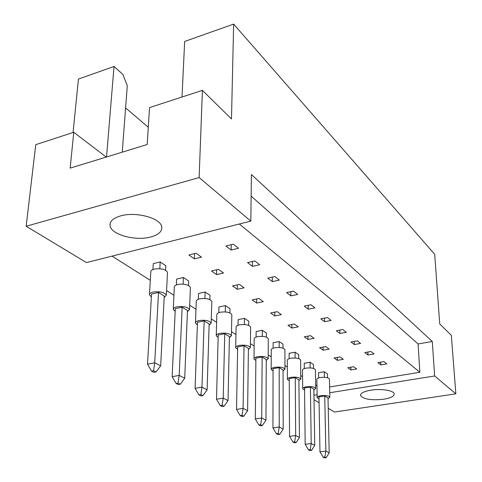 <?xml version="1.0" encoding="UTF-8"?>
<svg xmlns="http://www.w3.org/2000/svg" width="482" height="482" viewBox="0 0 482 482"><rect width="100%" height="100%" fill="white"/><g stroke="black" fill="none" stroke-linecap="round" stroke-linejoin="round"><path stroke-width="0.72" d="M370.785 390.185C363.753 391.444 360.343 393.246 360.554 395.583C363.567 399.289 371.309 400.506 383.768 399.229C390.92 397.999 394.403 396.18 394.222 393.764C393.698 390.468 380.876 388.468 370.785 390.185M120.56 215.918C113.21 218.105 109.697 221.304 110.023 225.516C110.649 234.583 135.49 241.331 150.788 236.969C158.488 234.83 162.145 231.529 161.771 227.064C161.235 218.298 136.026 211.255 120.56 215.918M202.41 90.369L199.126 177.569L26.155 226.245L35.758 144.66L73.758 132.279L70.173 168.134L147.191 144.522L149.534 107.594L202.41 90.369L231.481 118.982L233.65 24.1L434.698 254.315L439.747 323.952L451.333 335.358L455.845 393.83L334.49 412.05L328.23 408.278M106.239 157.078L73.758 132.279M233.65 24.1L184.66 41.452L182.009 97.015M106.534 156.987L114.029 66.468L78.427 79.072L73.077 132.502M114.029 66.468L122.862 74.385L127.278 85.633L122.259 152.161M26.155 226.245L86.447 262.576L250.821 221.111L199.126 177.569M329.742 392.74L434.656 375.978L455.845 393.83M313.957 395.264L317.12 394.758M314.023 399.717L319.09 402.771M251.134 196.102L418.099 343.955L432.288 341.461L251.411 174.544L250.821 221.111M432.288 341.461L434.656 375.978M329.61 386.962L419.858 372.285L418.099 343.955M340.057 356.951L334.08 358.006L337.388 360.349L343.329 359.307L340.057 356.951M370.953 351.505L364.802 352.589L367.947 355.005L374.068 353.939L370.953 351.505M313.535 368.453L313.475 364.525L310.053 362.235L304.244 363.259L304.305 368.573M327.567 377.78L327.483 373.905L324.241 371.736L318.554 372.7L318.644 377.93M353.631 366.724L347.781 367.724L350.908 369.941L356.728 368.959L353.631 366.724M383.865 361.572L377.846 362.603L380.822 364.886L386.811 363.874L383.865 361.572M316.963 385.793L315.662 384.967M302.563 376.677L300.75 375.526M287.338 367.043L284.958 365.537M271.215 356.843L268.209 354.939M254.122 346.022L250.423 343.684M235.951 334.526L231.481 331.7M216.617 322.289L211.285 318.915M195.987 309.233L189.697 305.257M173.93 295.279L166.573 290.622M150.3 280.325L112.047 256.117M239.331 224.01L419.858 372.285M298.707 358.608L298.671 354.619L295.05 352.197L289.122 353.282L289.152 358.674M283.018 348.185L283.006 344.136L279.174 341.569L273.119 342.714L273.107 348.197M266.383 337.135L266.401 333.026L262.335 330.303L256.153 331.52L256.099 337.081M248.718 325.404L248.772 321.229L244.446 318.337L238.132 319.626L238.03 325.266M229.926 312.932L230.016 308.679L225.413 305.594L218.955 306.968L218.804 312.691M209.893 299.635L210.025 295.297L205.109 292.008L198.512 293.472L198.301 299.268M188.498 285.434L188.673 281.012L183.419 277.493L176.665 279.054L176.394 284.916M165.585 270.239L165.82 265.715L160.181 261.943L153.276 263.618L152.933 269.534M357.283 340.846L350.992 341.997L354.324 344.552L360.584 343.419L357.283 340.846M342.786 329.543L336.346 330.76L339.882 333.472L346.287 332.273L342.786 329.543M327.386 317.536L320.795 318.825L324.555 321.711L331.11 320.44L327.386 317.536M310.992 304.751L304.244 306.13L308.251 309.203L314.957 307.847L310.992 304.751M293.508 291.122L286.597 292.586L290.869 295.87L297.743 294.424L293.508 291.122M274.824 276.554L267.745 278.12L272.312 281.627L279.355 280.084L274.824 276.554M254.809 260.943L247.549 262.624L252.448 266.383L259.665 264.732L254.809 260.943M233.312 244.181L225.865 245.995L231.131 250.031L238.536 248.254L233.312 244.181M325.699 346.606L319.59 347.721L323.091 350.203L329.164 349.107L325.699 346.606M310.486 335.653L304.244 336.828L307.95 339.461L314.162 338.298L310.486 335.653M294.339 324.018L287.959 325.272L291.893 328.067L298.244 326.832L294.339 324.018M277.174 311.655L270.643 312.987L274.83 315.957L281.325 314.644L277.174 311.655M258.882 298.478L252.2 299.9L256.665 303.07L263.311 301.672L258.882 298.478M239.355 284.416L232.517 285.934L237.289 289.314L244.085 287.826L239.355 284.416M218.46 269.366L211.465 270.992L216.569 274.613L223.528 273.017L218.46 269.366M196.06 253.231L188.89 254.972L194.367 258.858L201.494 257.147L196.06 253.231M148.287 127.26L125.597 107.902M380.696 362.115L380.822 364.886M350.818 367.206L350.908 369.941M367.832 352.059L367.947 355.005M354.216 341.407L354.324 344.552M339.792 330.11L339.882 333.472M324.482 318.102L324.555 321.711M308.197 305.323L308.251 309.203M290.845 291.688L290.869 295.87M272.324 277.108L272.312 281.627M252.502 261.479L252.448 266.383M231.246 244.687L231.131 250.031M337.31 357.433L337.388 360.349M323.03 347.094L323.091 350.203M307.908 336.141L307.95 339.461M291.875 324.507L291.893 328.067M274.836 312.131L274.83 315.957M256.707 298.942L256.665 303.07M237.373 284.856L237.289 289.314M216.707 269.775L216.569 274.613M194.571 253.592L194.367 258.858M328.025 398.704L329.845 397.18C328.628 395.722 325.597 395.234 320.753 395.728C318.283 396.168 317.09 396.807 317.168 397.65L319.018 398.837M329.441 379.316L329.435 379.027C328.23 377.496 325.223 376.99 320.409 377.502C317.963 377.96 316.782 378.635 316.861 379.521L317.162 397.379M324.735 395.951L325.856 451.086L329.2 452.809L328.007 397.987L324.735 395.951L318.982 396.861L319.964 451.863L325.856 451.086L324.844 457.014L323.193 457.225L324.543 457.9L326.187 457.689L324.844 457.014M326.187 457.689L329.2 452.809M319.964 451.863L323.193 457.225M324.241 371.736L324.356 377.286M313.872 389.944L315.716 388.353C314.445 386.793 311.306 386.275 306.293 386.787C303.811 387.245 302.612 387.914 302.696 388.793L304.558 390.046M315.415 370.08L315.409 369.772C314.15 368.14 311.035 367.591 306.064 368.134C303.6 368.609 302.413 369.314 302.491 370.23L302.69 388.498M310.402 387.028L311.203 443.524L314.74 445.35L313.86 389.179L310.402 387.028L304.534 387.992L305.184 444.344L311.203 443.524L310.173 449.628L308.486 449.851L309.914 450.568L311.595 450.345L310.173 449.628M311.595 450.345L314.74 445.35M305.184 444.344L308.486 449.851M310.053 362.235L310.131 367.905M298.912 380.696L300.78 379.021C299.449 377.352 296.189 376.791 291.007 377.34C288.507 377.816 287.302 378.509 287.386 379.43L289.26 380.75M300.593 360.331L300.593 359.994C299.268 358.247 296.038 357.656 290.899 358.228C288.417 358.722 287.224 359.458 287.308 360.416L287.386 379.111M295.243 377.593L295.683 435.517L299.43 437.451L298.9 379.87L295.243 377.593L289.248 378.611L289.537 436.385L295.683 435.517L294.641 441.807L292.917 442.042L294.43 442.801L296.147 442.566L294.641 441.807M296.147 442.566L299.43 437.451M289.537 436.385L292.917 442.042M295.05 352.197L295.092 357.987M266.263 360.512L268.197 358.674C266.715 356.746 263.196 356.09 257.623 356.704C255.099 357.216 253.887 357.975 253.984 358.976L255.87 360.446M268.281 339.081L268.281 338.683C266.817 336.665 263.323 335.972 257.804 336.617C255.303 337.153 254.098 337.948 254.195 338.991L253.99 358.596M262.148 356.987L261.726 417.99L265.956 420.177L266.269 359.554L262.148 356.987L255.894 358.132L255.303 418.972L261.726 417.99L260.648 424.696L258.852 424.961L260.557 425.817L262.353 425.552L260.648 424.696M262.353 425.552L265.956 420.177M255.303 418.972L258.852 424.961M262.335 330.303L262.292 336.346M229.39 337.743L231.402 335.713C229.745 333.466 225.913 332.682 219.894 333.375C217.358 333.936 216.141 334.761 216.243 335.852L218.147 337.502M231.824 315.138L231.836 314.662C230.203 312.306 226.401 311.493 220.443 312.216C217.924 312.794 216.719 313.655 216.822 314.8L216.255 335.4M224.745 333.701L223.226 398.12L228.04 400.608L229.414 336.611L224.745 333.701L218.213 335.002L216.502 399.235L223.226 398.12L222.112 405.296L220.226 405.597L222.166 406.573L224.046 406.266L222.112 405.296M224.046 406.266L228.04 400.608M216.502 399.235L220.226 405.597M225.413 305.594L225.263 311.914M187.42 311.86L189.522 309.613C187.667 306.95 183.461 306.016 176.906 306.799C174.37 307.408 173.152 308.299 173.261 309.486L175.171 311.354M190.384 287.953L190.408 287.38C188.576 284.603 184.413 283.627 177.924 284.446C175.412 285.079 174.207 286.013 174.309 287.254L173.291 308.95M182.136 307.173L179.196 375.4L184.72 378.256L187.474 310.498L182.136 307.173L175.297 308.655L172.158 376.677L179.196 375.4L178.051 383.112L176.075 383.461L178.304 384.576L180.274 384.232L178.051 383.112M180.274 384.232L184.72 378.256M172.158 376.677L176.075 383.461M183.419 277.493L183.13 284.115M283.067 370.899L284.97 369.146C283.567 367.356 280.181 366.748 274.812 367.326C272.3 367.82 271.089 368.549 271.179 369.507L273.059 370.899M284.91 350.016L284.91 349.649C283.518 347.769 280.156 347.136 274.836 347.739C272.348 348.257 271.143 349.016 271.239 350.022L271.179 369.158M279.186 367.597L279.223 427.022L283.199 429.07L283.067 370.007L279.186 367.597L273.065 368.676L272.945 427.944L279.223 427.022L278.162 433.511L276.403 433.764L278.006 434.565L279.759 434.318L278.162 433.511M279.759 434.318L283.199 429.07M272.945 427.944L276.403 433.764M279.174 341.569L279.174 347.486M248.405 349.486L250.375 347.552C248.814 345.474 245.139 344.757 239.355 345.407C236.819 345.943 235.602 346.733 235.704 347.775L237.602 349.336M250.616 327.477L250.622 327.043C249.08 324.862 245.44 324.115 239.705 324.796C237.192 325.356 235.987 326.181 236.09 327.272L235.716 347.365M244.037 345.714L243.097 408.381L247.609 410.706L248.417 348.438L244.037 345.714L237.644 346.932L236.529 409.423L243.097 408.381L242.006 415.309L240.163 415.592L241.982 416.502L243.814 416.219L242.006 415.309M243.814 416.219L247.609 410.706M236.529 409.423L240.163 415.592M244.446 318.337L244.356 324.513M209.11 325.229L211.158 323.097C209.411 320.651 205.398 319.801 199.126 320.536C196.584 321.114 195.367 321.976 195.475 323.115L197.379 324.868M211.791 301.991L211.809 301.467C210.074 298.918 206.103 298.027 199.891 298.792C197.373 299.4 196.168 300.298 196.27 301.485L195.493 322.621M204.157 320.885L201.97 387.154L207.121 389.811L209.146 323.988L204.157 320.885L197.475 322.271L195.096 388.347L201.97 387.154L200.843 394.583L198.915 394.915L200.994 395.951L202.916 395.626L200.843 394.583M202.916 395.626L207.121 389.811M195.096 388.347L198.915 394.915M205.109 292.008L204.898 298.478M164.181 297.545L166.344 295.171C164.362 292.267 159.946 291.236 153.083 292.074C150.559 292.701 149.348 293.634 149.456 294.876L151.372 296.858M167.465 272.933L167.501 272.306C165.549 269.275 161.175 268.197 154.385 269.077C151.884 269.727 150.685 270.703 150.788 271.993L149.486 294.279M158.524 292.478L154.722 362.771L160.663 365.838L164.254 296.044L158.524 292.478L151.529 294.062L147.516 364.145L154.722 362.771L153.559 370.785L151.541 371.158L153.939 372.357L155.951 371.983L153.559 370.785M155.951 371.983L160.663 365.838M147.516 364.145L151.541 371.158M160.181 261.943L159.813 268.721M360.53 394.897L360.554 395.583M110.203 223.226L110.023 225.516M329.845 397.18L329.435 379.027M315.716 388.353L315.409 369.772M300.78 379.021L300.593 359.994M268.197 358.674L268.281 338.683M231.402 335.713L231.836 314.662M189.522 309.613L190.408 287.38M284.97 369.146L284.91 349.649M250.375 347.552L250.622 327.043M211.158 323.097L211.809 301.467M166.344 295.171L167.501 272.306"/></g></svg>
